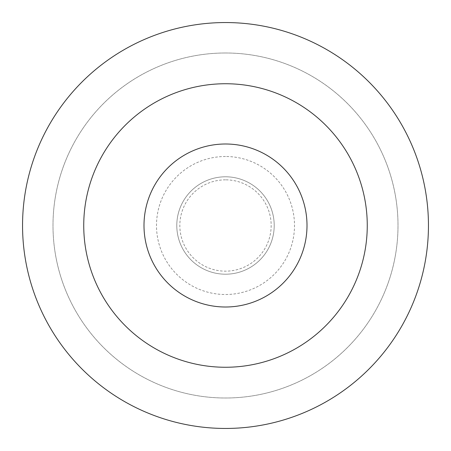 <?xml version="1.0" encoding="UTF-8"?>
<svg xmlns="http://www.w3.org/2000/svg" width="451" height="451" viewBox="0 0 451 451"><rect width="100%" height="100%" fill="white"/><g stroke="black" fill="none" stroke-linecap="round" stroke-linejoin="round"><path stroke-width="0.34" stroke-dasharray="2.25 1.69" d="M225.5 179.836A45.664 45.664 0 0 0 185.953 248.332A45.664 45.664 0 0 0 265.047 248.332A45.664 45.664 0 0 0 225.5 179.836M225.5 176.792A48.708 48.708 0 0 0 183.32 249.854A48.708 48.708 0 0 0 267.68 249.854A48.708 48.708 0 0 0 225.5 176.792A48.708 48.708 0 0 0 183.32 249.854A48.708 48.708 0 0 0 267.68 249.854A48.708 48.708 0 0 0 225.5 176.792M225.5 156.497A69.003 69.003 0 0 0 165.742 260.001A69.003 69.003 0 0 0 285.257 260.001A69.003 69.003 0 0 0 225.5 156.497M225.5 22.55A202.95 202.95 0 0 0 49.74 326.975A202.95 202.95 0 0 0 401.26 326.975A202.95 202.95 0 0 0 225.5 22.55A202.95 202.95 0 0 0 49.74 326.975A202.95 202.95 0 0 0 401.26 326.975A202.95 202.95 0 0 0 225.5 22.55A202.95 202.95 0 0 0 49.74 326.975A202.95 202.95 0 0 0 401.26 326.975A202.95 202.95 0 0 0 225.5 22.55M225.5 52.992A172.507 172.507 0 0 0 76.106 311.754A172.507 172.507 0 0 0 374.894 311.754A172.507 172.507 0 0 0 225.5 52.992A172.507 172.507 0 0 0 76.106 311.754A172.507 172.507 0 0 0 374.894 311.754A172.507 172.507 0 0 0 225.5 52.992M225.5 83.739A141.761 141.761 0 0 0 102.732 296.38A141.761 141.761 0 0 0 348.268 296.38A141.761 141.761 0 0 0 225.5 83.739"/><path stroke-width="0.68" d="M225.5 143.999A81.501 81.501 0 0 0 154.918 266.253A81.501 81.501 0 0 0 296.082 266.253A81.501 81.501 0 0 0 225.5 143.999M225.5 22.55A202.95 202.95 0 0 0 49.74 326.975A202.95 202.95 0 0 0 401.26 326.975A202.95 202.95 0 0 0 225.5 22.55M225.5 83.739A141.761 141.761 0 0 0 102.732 296.38A141.761 141.761 0 0 0 348.268 296.38A141.761 141.761 0 0 0 225.5 83.739"/></g></svg>
